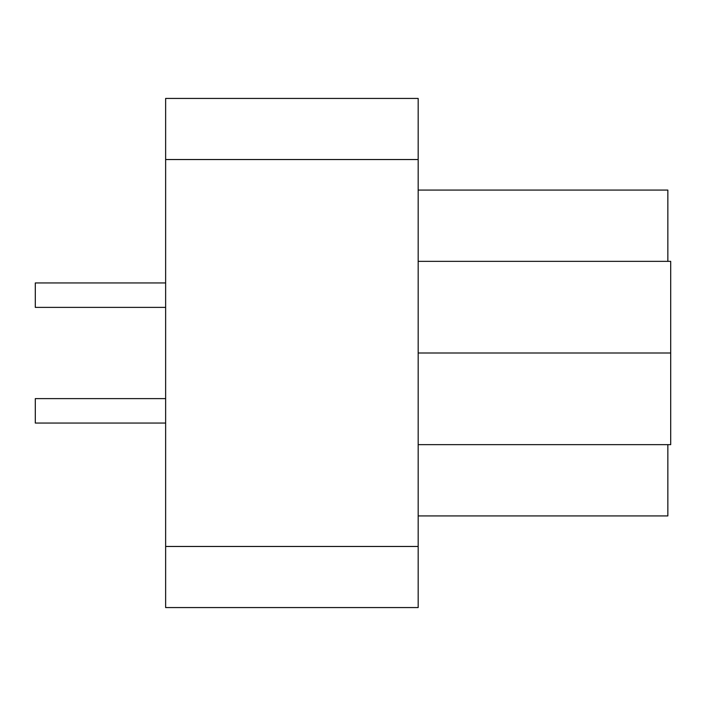 <?xml version="1.0" encoding="UTF-8"?>
<svg xmlns="http://www.w3.org/2000/svg" width="706" height="706" viewBox="0 0 706 706"><rect width="100%" height="100%" fill="white"/><g stroke="black" fill="none" stroke-linecap="round" stroke-linejoin="round"><path stroke-width="1.06" d="M165.636 398.616L35.3 398.616L35.3 423.053L165.636 423.053M165.636 282.947L35.3 282.947L35.3 307.384L165.636 307.384M418.173 444.648L670.7 444.648L670.7 261.352L418.173 261.352M670.7 353L418.173 353M667.85 261.352L667.85 190.073L418.173 190.073M418.173 515.927L667.85 515.927L667.85 444.648M418.173 607.566L418.173 98.434L165.636 98.434L165.636 607.566L418.173 607.566M418.173 546.47L165.636 546.47M165.636 159.53L418.173 159.53"/></g></svg>
